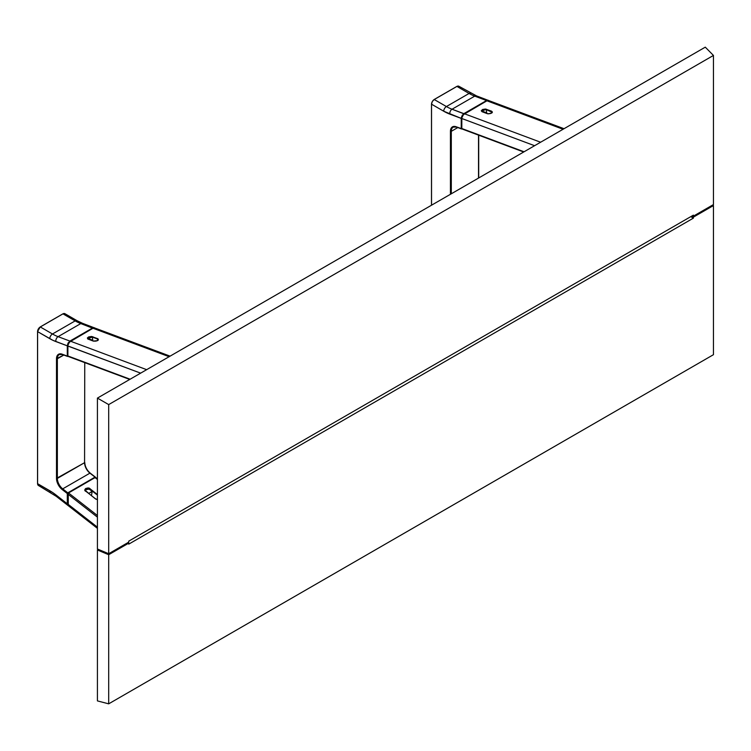 <?xml version="1.0" encoding="UTF-8"?>
<svg xmlns="http://www.w3.org/2000/svg" width="751" height="751" viewBox="0 0 751 751"><rect width="100%" height="100%" fill="white"/><g stroke="black" fill="none" stroke-linecap="round" stroke-linejoin="round"><path stroke-width="1.13" d="M691.662 216.147L693.389 217.142L713.45 205.558L712.727 204.985L713.45 205.558L713.45 354.688L108.688 703.837L97.423 700.899L108.688 703.837L108.688 554.717L97.423 549.995L97.423 700.899L97.423 549.995L98.428 549.413L97.423 549.995L108.688 554.717L108.688 703.837L713.45 354.688L713.45 205.558L693.389 217.142L693.389 218.137L128.75 544.137L128.75 543.133L108.688 554.717L128.75 543.133L127.886 542.635M690.798 216.645L693.389 218.137L128.75 544.137M481.982 111.683L481.598 111.139L486.441 109.242C482.48 109.13 481.034 109.965 482.123 111.739L487.23 113.645C491.192 113.758 492.637 112.932 491.548 111.157L491.586 113.082L491.37 111.542A2.751 1.286 172 0 1 492.149 112.284L491.933 112.903M482.367 111.833L481.598 111.139A2.751 1.286 172 0 1 483.203 109.702A2.751 1.286 172 0 1 486.263 109.637L486.714 112.847A2.751 1.286 -8 0 0 484.799 112.669M482.245 111.176L486.714 112.847L486.263 109.637L492.149 112.284C491.464 113.485 489.877 113.927 487.371 113.626L487.465 113.72M488.253 100.277L486.545 100.55L463.865 113.645L461.236 118.395L461.781 118.498L461.236 118.395L461.236 128.656L461.818 128.75L461.827 117.851L463.442 114.612L486.939 100.803L464.475 113.776L540.607 142.23L464.475 113.776L462.569 115.804L461.827 117.851L461.781 128.505L524.057 151.777L462.428 128.89M486.939 100.803L563.072 129.256L486.939 100.803L487.981 100.446L486.939 100.803M491.548 111.157L485.465 109.036L482.621 109.468L481.25 110.81L482.123 111.739L488.206 113.861L491.896 112.941L492.421 112.077L491.548 111.157M461.781 118.498L534.581 145.703L461.781 118.498M461.827 128.768L456.148 126.759A9.772 5.642 -120 0 0 450.44 131.322L450.44 194.284L450.44 131.322L451.304 131.322L450.44 131.322L450.544 129.989L451.36 127.858L453.895 126.403L461.236 128.656L461.274 117.747L462.372 115.053L464.212 113.945L452.046 109.224A45.82 26.454 60 0 1 446.413 106.548L434.238 99.517L432.294 101.516L431.534 104.192L443.719 111.223A3.821 2.206 -60 0 1 446.413 106.548L469.093 93.453L456.918 86.421L434.238 99.517A3.821 2.206 120 0 0 431.534 104.192L431.534 205.192L431.534 104.192L443.719 111.223A49.641 28.66 -120 0 0 449.811 114.124A3.821 2.553 -69.5 0 1 452.046 109.224A45.82 26.454 60 0 1 446.413 106.548L469.093 93.453A3.821 2.206 -60 0 1 471.008 93.265A3.821 2.206 120 0 0 469.093 93.453A45.82 26.454 -120 0 0 474.726 96.137A3.821 2.553 -69.5 0 1 476.538 95.903M489.436 101.319L488.441 100.474M128.75 542.138L108.688 553.722L108.688 404.592L713.45 55.433L705.273 47.163L97.423 398.096L97.423 549L108.688 553.722L108.688 404.592L97.423 398.096L97.423 549L108.688 553.722L128.75 542.138L128.75 541.142L693.389 215.143L693.389 216.147L713.45 204.563L713.45 55.433L705.273 47.163L97.423 398.096L108.688 404.592L713.45 55.433L713.45 204.563L693.389 216.147L692.525 215.64M128.75 541.142L693.389 215.143M461.452 128.975L456.655 127.041L453.2 127.126A9.162 5.295 60 0 0 451.304 131.322L457.753 127.595L451.304 131.322L451.304 193.786L451.304 131.322A9.162 5.295 60 0 1 453.182 127.135A9.162 5.295 60 0 1 455.416 126.731M478.518 135.124L478.518 178.071L478.518 135.124M456.815 86.487L458.823 86.234L476.528 95.893A3.821 2.553 110.5 0 0 474.726 96.137A45.82 26.454 -120 0 1 469.093 93.453L456.918 86.421A3.821 2.206 -60 0 1 458.823 86.234A3.821 2.206 120 0 0 456.918 86.421L434.162 99.507L446.413 106.548A3.821 2.206 120 0 0 443.719 111.223L461.236 118.395L449.811 114.124A3.821 2.553 110.5 0 1 452.046 109.224L474.726 96.137L452.046 109.224L463.865 113.645L486.545 100.55L488.479 100.381M474.726 96.137L486.545 100.55L474.726 96.137M461.264 128.759L461.743 128.937L461.264 128.759M88.036 339.123L87.66 338.579A2.751 1.286 172 0 1 89.266 337.143A2.751 1.286 172 0 1 92.326 337.077L92.777 340.287A2.751 1.286 -8 0 0 90.711 340.128M88.308 338.617L92.777 340.287L92.326 337.077L97.433 338.983L97.649 340.522L97.433 338.983A2.751 1.286 172 0 1 98.203 339.724L97.987 340.344M68.031 356.378L67.299 356.096L67.881 356.19L67.89 345.291L69.505 342.052L93.002 328.243L70.538 341.217L146.661 369.67L70.538 341.217L68.623 343.245L67.89 345.291L67.834 355.946L130.12 379.217L68.482 356.331M93.528 341.161L93.284 341.085C97.254 341.198 98.691 340.372 97.611 338.598L98.203 339.724C97.527 340.926 95.931 341.367 93.434 341.067M88.327 339.161L87.66 338.579L92.326 337.077L97.433 338.983L92.504 336.683C88.534 336.57 87.097 337.406 88.177 339.18L88.421 339.274M93.002 328.243L169.125 356.697L93.002 328.243L94.035 327.887L93.002 328.243M93.284 341.085L97.574 340.635L98.419 339.809L97.977 338.776L91.519 336.476L88.674 336.908L87.369 337.969L87.811 339.001L93.284 341.085M94.814 328.009L82.582 323.334A3.821 2.553 110.5 0 0 80.779 323.578L92.598 327.99L69.918 341.085L58.099 336.664A3.821 2.553 110.5 0 0 55.865 341.564L67.299 345.835L68.031 343.123L69.918 341.085L58.099 336.664A45.82 26.454 60 0 1 52.476 333.988A3.821 2.206 120 0 0 49.773 338.663A49.641 28.66 -120 0 0 55.865 341.564A3.821 2.553 -69.5 0 1 58.099 336.664L80.779 323.578L58.099 336.664A45.82 26.454 60 0 1 52.476 333.988L75.156 320.893A45.82 26.454 -120 0 0 80.779 323.578L92.936 328.281L69.918 341.085L92.673 328.027L69.918 341.085L67.299 345.835L140.634 373.144L67.834 345.939L67.299 345.835L67.299 356.096L62.211 354.2A9.772 5.642 -120 0 0 56.494 358.762L63.807 355.035L57.358 358.762A9.162 5.295 60 0 1 59.254 354.566A9.162 5.295 60 0 1 61.469 354.172M95.499 328.76L94.504 327.915M95.696 477.983L97.423 479.448L95.048 477.589L68.482 492.928L67.834 494.064L97.423 517.176L67.834 494.064L67.89 504.663L68.623 505.855L70.012 505.921M95.687 477.833L95.048 477.589L68.238 493.135L68.294 505.564M97.423 515.533L68.482 492.928L97.423 515.533M85.811 491.314L85.192 489.849L90.101 488.835L97.423 494.552L89.116 488.291L85.811 488.422L84.966 489.389L85.126 490.6L95.349 498.805L97.489 499.612M95.959 499.18L97.423 499.603M89.782 489.558L90.101 488.835C88.336 486.413 82.488 489.802 85.774 491.323L85.952 491.426M89.848 489.183L97.423 495.106L89.848 489.183M97.423 527.174L67.834 504.071L97.423 527.174M88.693 493.473L92.166 491.417L91.453 495.632M86.14 491.483L86.149 491.417A2.441 1.633 -170.5 0 1 85.473 490.009A2.441 1.633 -170.5 0 1 87.088 488.788A2.441 1.633 -170.5 0 1 89.613 489.417L86.966 488.807L85.877 489.305L85.501 490.506L88.702 493.407L92.166 491.417L89.613 489.417M95.302 477.505L67.806 492.844L68.116 493.285M67.806 356.378L67.318 356.199L67.806 356.378M84.76 362.63L84.572 462.194M39.193 327.821L40.188 327.023A3.661 2.112 120 0 0 37.597 331.51L37.597 331.632A3.821 2.206 -60 0 1 40.291 326.957L52.476 333.988L40.291 326.957L62.971 313.862L40.291 326.957A3.821 2.206 120 0 0 37.597 331.632L52.833 340.278L67.299 345.835L67.299 356.096L59.949 353.843L57.423 355.298L56.597 357.429L56.494 478.406L57.358 478.406L57.358 358.762L56.494 358.762L56.494 478.406L84.572 462.691A9.162 5.295 -120 0 0 89.932 473.149L62.718 488.863A9.162 5.295 60 0 1 57.358 478.406L84.572 462.691A9.162 5.295 -120 0 0 89.932 473.149L95.02 477.129L67.806 492.844L62.718 488.863A9.162 5.295 60 0 1 57.358 478.406L57.358 358.762A9.162 5.295 60 0 1 59.245 354.575L62.427 354.519L67.515 356.425M89.998 473.121A9.772 5.642 60 0 1 84.722 463.883M67.928 493.623L59.949 487.315L57.423 482.931L56.494 478.406A9.772 5.642 -120 0 0 62.211 489.568L62.718 488.863L62.211 489.568L67.299 493.538L67.299 503.799L67.834 503.893L67.299 503.799L67.9 505.442M82.582 323.334L77.062 320.705A3.821 2.206 120 0 0 75.156 320.893A3.821 2.206 -60 0 1 77.062 320.705L64.886 313.674A3.821 2.206 120 0 0 62.971 313.862L62.868 313.927M94.307 327.718L92.598 327.99L94.532 327.821M37.597 483.578L37.597 331.632L49.773 338.663A3.821 2.206 -60 0 1 52.476 333.988L75.156 320.893L62.971 313.862L75.156 320.893A45.82 26.454 -120 0 0 80.779 323.578A3.821 2.553 -69.5 0 1 82.601 323.343M40.291 485.268A3.821 2.206 -60 0 1 38.385 485.456A3.821 2.206 -60 0 1 37.597 483.71L37.55 331.576L38.029 329.595M67.712 505.263L67.299 503.799L55.865 494.871A3.821 1.784 128 0 0 56.222 496.317A3.821 1.784 -52 0 1 55.865 494.871A49.641 28.66 -120 0 0 49.773 490.732A3.821 2.206 120 0 0 50.561 492.487A3.821 2.206 -60 0 1 49.773 490.732L37.55 483.644L37.55 331.576L40.216 326.948L62.896 313.852M84.76 462.447C85.013 466.596 86.834 470.154 90.233 473.121L95.321 477.092L89.932 473.149L62.718 488.863L67.806 492.844L67.299 493.538L67.299 503.799L52.833 492.656L37.597 483.71A3.821 2.206 120 0 0 38.385 485.456L37.55 483.644M95.321 477.092L97.423 479.044M88.205 488.817L87.726 488.441L88.205 488.817M84.994 465.16L85.501 466.718M88.036 471.102L89.125 472.323M523.682 152.002L462.015 128.956M482.264 111.721L487.371 113.626M488.648 100.531L564.029 128.703M478.697 135.189L478.697 177.968M431.496 205.22L431.496 104.136M456.843 86.412L434.162 99.507M488.76 100.568L476.528 95.893M129.735 379.443L68.078 356.396M94.701 327.971L170.083 356.143M85.192 489.849L85.924 491.314L95.499 498.786L97.423 499.528M38.385 485.456L56.222 496.317L97.423 528.357M85.473 490.009L85.361 490.675"/></g></svg>
